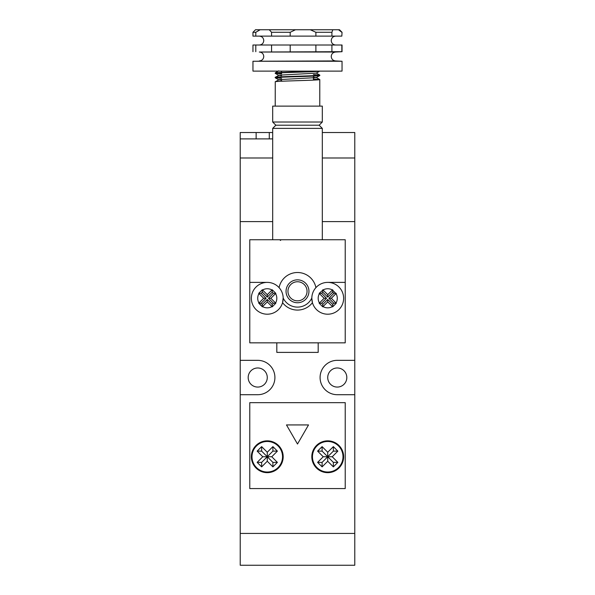 <?xml version="1.0" encoding="UTF-8"?>
<svg xmlns="http://www.w3.org/2000/svg" width="595" height="595" viewBox="0 0 595 595"><rect width="100%" height="100%" fill="white"/><g stroke="black" fill="none" stroke-linecap="round" stroke-linejoin="round"><path stroke-width="0.89" d="M272.681 138.888L240.224 138.888L240.224 157.98L272.681 157.98L240.224 157.98L240.224 221.615L272.681 221.615L240.224 221.615L240.224 394.708L257.724 394.708A17.181 17.181 0 0 0 274.912 377.52A17.181 17.181 0 0 0 257.724 360.339L240.224 360.339M240.224 394.708L240.224 533.432L354.776 533.432L240.224 533.432L240.224 565.25L354.776 565.25L354.776 221.615L322.319 221.615L354.776 221.615L354.776 157.98L322.319 157.98L354.776 157.98L354.776 132.521L322.319 132.521M256.14 138.888L256.14 132.521L240.224 132.521L240.224 138.888M269.29 138.888L269.29 132.521L272.681 132.521M269.29 132.521L256.14 132.521M259.316 60.935C262.023 60.668 263.511 59.18 263.771 56.48C263.511 53.773 262.023 52.286 259.316 52.025L335.684 52.025C332.977 52.286 331.489 53.773 331.229 56.48C331.489 59.18 332.977 60.668 335.684 60.935L252.957 61.255L342.043 61.255L342.043 71.11L252.957 71.11L252.957 61.255M331.906 51.698L331.906 45.019L342.043 45.019L342.043 51.698L259.316 52.025M341.835 32.294L338.54 29.75L339.5 29.75L342.043 32.294L341.835 36.117L331.906 36.117L331.906 32.294L315.893 32.294L310.307 29.75L332.806 29.75L331.906 32.294M338.54 29.75L332.806 29.75M271.565 32.294L269.26 29.75L295.455 29.75L290.196 32.294L271.565 32.294L271.565 36.117L252.957 36.117L252.957 32.294L255.791 32.294L260.149 29.75L255.5 29.75L252.957 32.294M269.26 29.75L260.149 29.75M310.307 29.75L295.455 29.75M255.791 36.117L255.791 32.294M315.893 32.294L315.893 36.117L271.565 36.117M290.196 36.117L290.196 32.294M331.906 36.117L315.893 36.117M342.043 32.294L341.835 36.117M252.957 51.698L252.957 45.019L331.906 45.019M255.791 51.698L255.791 45.019M271.565 45.019L271.565 51.698M290.196 51.698L290.196 45.019M315.893 45.019L315.893 51.698M341.835 45.019L341.835 51.698M327.726 441.475A15.269 15.269 0 0 0 312.457 456.752A15.269 15.269 0 0 0 327.726 472.021A15.269 15.269 0 0 0 343.003 456.752A15.269 15.269 0 0 0 327.726 441.475M267.274 441.475A15.269 15.269 0 0 0 251.997 456.752A15.269 15.269 0 0 0 267.274 472.021A15.269 15.269 0 0 0 282.543 456.752A15.269 15.269 0 0 0 267.274 441.475M267.274 472.661A15.909 15.909 0 0 0 283.183 456.752A15.909 15.909 0 0 0 267.274 440.843A15.909 15.909 0 0 0 251.365 456.752A15.909 15.909 0 0 0 267.274 472.661M327.726 472.661A15.909 15.909 0 0 0 343.635 456.752A15.909 15.909 0 0 0 327.726 440.843A15.909 15.909 0 0 0 311.817 456.752A15.909 15.909 0 0 0 327.726 472.661M262.774 456.752L257.152 462.374L261.651 466.874L267.274 461.251L272.897 466.874L277.396 462.374L271.774 456.752L277.396 451.129L272.897 446.622L267.274 452.252L261.651 446.622L257.152 451.129L262.774 456.752L267.274 456.752L261.651 451.129L257.152 451.129M332.226 456.752L337.848 451.129L333.349 446.622L327.726 452.252L322.103 446.622L317.604 451.129L323.226 456.752L317.604 462.374L322.103 466.874L327.726 461.251L333.349 466.874L337.848 462.374L332.226 456.752L327.726 456.752L333.349 462.374L337.848 462.374M345.226 402.659L249.774 402.659L249.774 488.569L345.226 488.569L345.226 402.659M286.478 424.934L297.5 444.026L308.522 424.934L286.478 424.934M333.349 462.374L333.349 466.874M322.103 466.874L322.103 462.374L327.726 456.752L327.726 461.251M322.103 462.374L317.604 462.374M317.604 451.129L322.103 451.129L327.726 456.752L323.226 456.752M322.103 451.129L322.103 446.622M333.349 446.622L333.349 451.129L327.726 456.752L327.726 452.252M333.349 451.129L337.848 451.129M261.651 451.129L261.651 446.622M272.897 446.622L272.897 451.129L267.274 456.752L267.274 452.252M272.897 451.129L277.396 451.129M277.396 462.374L272.897 462.374L267.274 456.752L271.774 456.752M272.897 462.374L272.897 466.874M261.651 466.874L261.651 462.374L267.274 456.752L267.274 461.251M261.651 462.374L257.152 462.374M259.108 303.242A9.542 9.542 0 0 0 262.321 306.455M337.276 367.978A9.542 9.542 0 0 0 327.726 377.52A9.542 9.542 0 0 0 337.276 387.07A9.542 9.542 0 0 0 346.818 377.52A9.542 9.542 0 0 0 337.276 367.978M257.724 367.978A9.542 9.542 0 0 0 248.182 377.52A9.542 9.542 0 0 0 257.724 387.07A9.542 9.542 0 0 0 267.274 377.52A9.542 9.542 0 0 0 257.724 367.978M354.776 360.339L337.276 360.339A17.181 17.181 0 0 0 320.088 377.52A17.181 17.181 0 0 0 337.276 394.708L354.776 394.708M267.274 282.387A15.909 15.909 0 0 1 283.175 297.983A15.805 15.805 0 0 0 311.825 297.983A15.909 15.909 0 0 1 315.915 287.638A18.772 18.772 0 0 0 279.085 287.638A15.909 15.909 0 0 1 267.274 314.205A15.909 15.909 0 0 1 251.365 298.296A15.909 15.909 0 0 1 267.274 282.387L249.774 282.387L249.774 342.839L345.226 342.839L345.226 239.748L249.774 239.748L249.774 282.387M258.966 293.588A9.542 9.542 0 0 0 258.966 303.004L263.674 298.296L258.728 293.342L262.321 289.75L267.274 294.696L267.274 297.106L262.321 292.16L261.138 293.342L258.728 293.342M273.41 303.242L275.82 303.242L272.22 306.841L267.274 301.896L267.274 299.486L272.22 304.432L273.41 303.242L268.464 298.296L273.41 293.342L275.82 293.342L272.22 289.75L267.274 294.696M275.82 293.342L270.874 298.296L268.464 298.296M267.274 301.896L262.321 306.841L258.966 303.004M275.82 303.242L270.874 298.296M263.674 298.296L266.084 298.296L261.138 293.342M266.084 298.296L261.138 303.242L258.728 303.242M267.274 299.486L262.321 304.432L261.138 303.242M273.41 293.342L272.22 292.16L267.274 297.106M262.321 304.432L262.321 306.841M272.22 292.16L272.22 289.75M272.22 304.432L272.22 306.841M262.321 292.16L262.321 289.75M311.825 297.983L311.817 298.296A15.909 15.909 0 0 1 327.726 282.387A15.909 15.909 0 0 1 343.635 298.296A15.909 15.909 0 0 1 327.726 314.205A15.909 15.909 0 0 1 311.817 298.296L312.435 302.676A18.772 18.772 0 0 1 282.566 302.676L283.175 297.983M327.726 294.696L327.726 297.106L322.78 292.16L321.59 293.342L319.18 293.342L324.126 298.296L326.536 298.296L321.59 303.242L322.78 304.432L327.726 299.486L332.679 304.432L333.862 303.242L336.034 303.004A9.542 9.542 0 0 0 336.034 293.588L332.434 289.988A9.542 9.542 0 0 0 323.026 289.988L327.726 294.696L332.434 289.988M319.18 293.342L323.026 289.988M321.59 303.242L319.18 303.242L324.126 298.296M336.034 303.004L331.326 298.296L336.034 293.588M319.18 303.242L322.78 306.841L327.726 301.896L332.679 306.841L336.272 303.242M331.326 298.296L328.916 298.296L333.862 303.242M328.916 298.296L333.862 293.342L336.272 293.342M327.726 297.106L332.679 292.16L333.862 293.342M321.59 293.342L326.536 298.296M332.679 292.16L332.679 289.75M327.726 301.896L327.726 299.486M322.78 304.432L322.78 306.841M322.78 292.16L322.78 289.75M332.679 304.432L332.679 306.841M272.681 106.111L322.319 106.111L322.319 122.02L272.681 122.02L272.681 106.111M313.409 74.561L319.775 75.104C321.017 75.862 273.722 76.606 275.225 77.328L275.225 77.774C273.715 77.045 321.017 76.301 319.775 75.543L316.257 77.595L279.338 79.596L275.262 81.746L275.225 106.111M315.35 71.11L276.006 72.694L275.225 73.319C273.715 72.59 321.017 71.846 319.775 71.088L316.257 73.148L279.338 75.141L275.225 77.328M319.775 75.104L319.775 75.543M313.409 79.016L319.775 79.559C321.017 80.318 273.722 81.054 275.225 81.783M319.775 79.559L319.775 106.111M276.311 73.103L281.591 73.43M281.591 73.877L275.225 73.319M281.591 81.24L281.591 79.395M281.591 72.33L281.591 71.11M313.409 80.109L313.409 76.1M272.681 122.02L275.864 125.203L319.136 125.203L322.319 122.02M275.864 125.203L272.681 128.386L322.319 128.386L322.319 239.748M319.136 125.203L322.319 128.386M307.042 291.297A9.542 9.542 0 0 0 297.5 281.747A9.542 9.542 0 0 0 287.958 291.297A9.542 9.542 0 0 0 297.5 300.839A9.542 9.542 0 0 0 307.042 291.297M286.046 291.297A11.454 11.454 0 0 1 297.5 279.843A11.454 11.454 0 0 1 308.954 291.297A11.454 11.454 0 0 1 297.5 302.751A11.454 11.454 0 0 1 286.046 291.297M345.226 282.387L327.726 282.387A15.909 15.909 0 0 0 315.915 287.638M272.681 128.386L272.681 239.748M276.816 342.839L276.816 352.389L318.184 352.389L318.184 342.839M280.639 240.387L280.639 239.748M280.319 240.387L280.319 239.748M281.591 78.332L275.225 77.774M279.732 71.11L281.591 71.281M278.735 75.275L281.591 75.736M313.409 77.164L316.257 77.595M275.262 77.811L278.743 79.827L281.591 80.191M271.975 289.988A9.542 9.542 0 0 0 262.566 289.988M275.574 303.004A9.542 9.542 0 0 0 275.574 293.588M262.566 306.603A9.542 9.542 0 0 0 271.975 306.603M319.426 293.588A9.542 9.542 0 0 0 319.426 303.004M323.026 306.603A9.542 9.542 0 0 0 332.434 306.603M335.892 303.242A9.542 9.542 0 0 1 332.679 306.455M259.316 36.117C262.023 36.377 263.511 37.864 263.771 40.572C263.511 43.271 262.023 44.759 259.316 45.019M335.684 36.117C332.977 36.377 331.489 37.864 331.229 40.572C331.489 43.271 332.977 44.759 335.684 45.019M335.684 60.935L342.043 61.255M335.684 52.025L342.043 51.698M275.262 73.356L278.743 75.372M275.262 72.835L278.735 70.82M319.738 75.059L316.265 73.051M319.738 79.514L316.265 77.506"/></g></svg>
